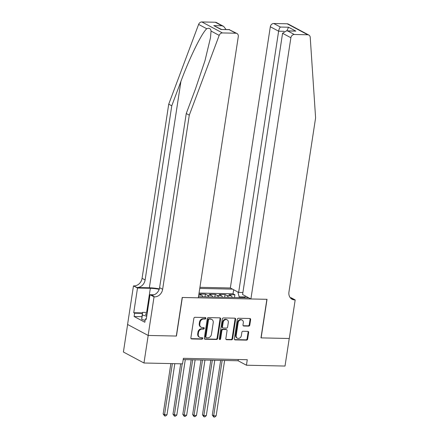 <?xml version="1.0" encoding="UTF-8"?>
<svg xmlns="http://www.w3.org/2000/svg" width="439" height="439" viewBox="0 0 439 439"><rect width="100%" height="100%" fill="white"/><g stroke="black" fill="none" stroke-linecap="round" stroke-linejoin="round"><path stroke-width="0.66" d="M205.792 318.302A0.785 0.653 118.1 0 0 205.232 317.529L194.982 317.309A1.119 0.933 118.1 0 0 193.851 318.368L190.872 337.843A1.119 0.933 118.1 0 0 191.667 338.946L201.918 339.171A0.785 0.653 118.1 0 0 202.149 337.657L200.826 337.624A3.589 2.991 118.1 0 1 199.663 337.328A3.589 2.991 118.1 0 1 198.269 334.095L198.516 332.471A3.589 2.991 118.1 0 1 202.132 329.08L203.46 329.107A0.785 0.653 118.1 0 0 203.691 327.593L202.363 327.565A3.589 2.991 118.1 0 1 201.205 327.264A3.589 2.991 118.1 0 1 199.805 324.037L200.052 322.413A3.589 2.991 118.1 0 1 203.674 319.016L204.997 319.043A0.785 0.653 118.1 0 0 205.792 318.302M201.205 327.264L200.65 326.967A3.589 2.991 118.1 0 1 199.251 323.741L199.498 322.116A3.589 2.991 118.1 0 1 203.114 318.719L204.442 318.747A0.785 0.653 118.1 0 0 205.156 317.529M191.058 338.65A1.119 0.933 118.1 0 0 191.113 338.65L201.364 338.87A0.785 0.653 118.1 0 0 202.077 337.651M199.663 337.328L199.108 337.031A3.589 2.991 118.1 0 1 197.709 333.799L197.962 332.175A3.589 2.991 118.1 0 1 201.578 328.784L202.9 328.811A0.785 0.653 118.1 0 0 203.619 327.593M248.661 326.122A1.119 0.933 118.1 0 0 249.791 325.063L250.625 319.597A1.119 0.933 118.1 0 0 249.829 318.494L238.443 318.248A1.119 0.933 118.1 0 0 237.312 319.312L234.333 338.787A1.119 0.933 118.1 0 0 235.134 339.89L246.515 340.132A1.119 0.933 118.1 0 0 247.645 339.073L248.655 332.471A1.119 0.933 118.1 0 0 247.859 331.368L242.986 331.264A1.119 0.933 118.1 0 0 241.856 332.328L241.351 335.599A2.996 2.502 118.1 0 1 237.362 338.189A2.996 2.502 118.1 0 1 236.193 335.489L238.152 322.665A2.996 2.502 118.1 0 1 242.147 320.08A2.996 2.502 118.1 0 1 243.316 322.78L242.986 324.915A1.119 0.933 118.1 0 0 243.788 326.018L248.661 326.122L248.106 325.826A1.119 0.933 118.1 0 0 249.237 324.767L250.071 319.301A1.119 0.933 118.1 0 0 249.879 318.5M260.975 337.887L289.235 338.496L285.015 366.055L246.438 365.221L247.283 359.706L183.392 358.323L182.553 363.838L143.97 363.004L148.19 335.445L176.445 336.054L182.35 297.477L266.879 299.31L260.975 337.887M220.619 318.95A1.119 0.933 118.1 0 0 219.824 317.847L208.437 317.6A1.119 0.933 118.1 0 0 207.307 318.659L204.327 338.134A1.119 0.933 118.1 0 0 205.128 339.237L216.509 339.484A1.119 0.933 118.1 0 0 217.64 338.425L220.619 318.95L220.065 318.654A1.119 0.933 118.1 0 0 219.879 317.847M223.44 317.924L234.827 318.171A1.119 0.933 118.1 0 1 235.622 319.274L232.643 338.749A1.119 0.933 118.1 0 1 231.512 339.808L226.639 339.704A1.119 0.933 118.1 0 1 225.844 338.601L227.051 330.704A1.119 0.933 118.1 0 0 226.25 329.601L223.017 329.53A1.119 0.933 118.1 0 0 221.887 330.589L220.63 338.815A0.785 0.653 118.1 0 1 219.28 338.787L222.31 318.988A1.119 0.933 118.1 0 1 223.44 317.924M234.475 297.494L234.892 294.788L228.993 294.657L231.024 295.743L227.089 295.656A4.566 2.321 91.2 0 1 228.329 297.362M224.647 297.285L225.059 294.574L219.165 294.448L221.19 295.529L217.261 295.447A4.566 2.321 91.2 0 1 218.501 297.148M214.819 297.071L215.231 294.36L209.337 294.234L211.362 295.315L207.433 295.233A4.566 2.321 91.2 0 1 208.673 296.94M204.991 296.857L205.403 294.146L199.504 294.02L201.534 295.107L198.746 295.046M242.904 292.511L238.651 292.418L230.338 287.979L199.932 287.32M232.505 289.136L199.761 288.428M198.488 296.715L248.737 297.807M205.403 294.146L207.433 295.233M215.231 294.36L217.261 295.447M225.059 294.574L227.089 295.656M234.892 294.788L233.027 293.79L199.054 293.054M244.989 296.962L239.178 296.835L239.063 297.593M127.617 324.487L123.403 352.018L143.97 363.004M183.2 359.579L238.103 360.765L246.438 365.221M238.295 359.514L238.103 360.765M198.582 296.122A4.566 2.321 91.2 0 1 198.845 296.726M202.774 296.808A4.566 2.321 -88.8 0 0 201.534 295.107M212.602 297.022A4.566 2.321 -88.8 0 0 211.362 295.315M222.43 297.236A4.566 2.321 -88.8 0 0 221.19 295.529M245.692 296.177L244.314 297.708M232.264 297.45A4.566 2.321 -88.8 0 0 231.024 295.743M239.178 296.835L237.834 291.979M233.027 293.79L233.647 289.745M204.519 338.941A1.119 0.933 118.1 0 0 204.569 338.941L215.955 339.188A1.119 0.933 118.1 0 0 217.085 338.129L220.065 318.654M209.266 319.137A0.785 0.653 118.1 0 0 208.476 319.883L205.858 336.976A0.785 0.653 118.1 0 0 206.418 337.745L207.817 337.778A3.589 2.991 118.1 0 0 211.433 334.381L213.222 322.698A3.589 2.991 118.1 0 0 211.828 319.466A3.589 2.991 118.1 0 0 210.665 319.169L208.712 318.84A0.785 0.653 118.1 0 0 207.921 319.581L208.476 319.883M206.165 337.679L205.611 337.382A0.785 0.653 118.1 0 1 205.304 336.68L207.921 319.581M211.828 319.466L211.269 319.169A3.589 2.991 118.1 0 0 210.111 318.873L210.665 319.169M208.712 318.84L210.111 318.873M226.03 339.402A1.119 0.933 118.1 0 0 226.085 339.407L230.958 339.512A1.119 0.933 118.1 0 0 232.088 338.453L235.068 318.977A1.119 0.933 118.1 0 0 234.876 318.176M226.612 329.694L226.058 329.398A1.119 0.933 118.1 0 0 225.695 329.305L222.463 329.234A1.119 0.933 118.1 0 0 221.333 330.293L220.076 338.518L220.63 338.815M219.352 339.259A0.785 0.653 118.1 0 0 220.076 338.518M228.307 322.506A2.996 2.502 118.1 0 0 227.139 319.806A2.996 2.502 118.1 0 0 223.144 322.396L222.452 326.912A1.119 0.933 118.1 0 0 223.253 328.015L226.486 328.087A1.119 0.933 118.1 0 0 227.616 327.022L228.307 322.506M227.139 319.806L226.579 319.51A2.996 2.502 118.1 0 0 222.589 322.1L223.144 322.396M222.891 327.922L222.332 327.626A1.119 0.933 118.1 0 1 221.898 326.616L222.589 322.1M243.179 325.716A1.119 0.933 118.1 0 0 243.233 325.722L248.106 325.826M242.147 320.08L241.593 319.779A2.996 2.502 118.1 0 0 237.598 322.369L238.152 322.665M237.362 338.189L236.802 337.893A2.996 2.502 118.1 0 1 235.639 335.193L237.598 322.369M234.525 339.588A1.119 0.933 118.1 0 0 234.574 339.588L245.961 339.835A1.119 0.933 118.1 0 0 247.091 338.776L248.101 332.175A1.119 0.933 118.1 0 0 247.909 331.374M170.864 363.585L163.149 413.999L164.537 414.74L166.996 414.795L174.821 363.668M172.362 363.618L164.537 414.74L164.641 415.963L163.149 413.999M166.996 414.795L165.624 415.985L164.641 415.963M147.153 313.408A7.419 1.591 8.7 0 0 146.099 314.801A7.419 1.591 8.7 0 0 146.873 315.246M145.128 320.366L141.687 319.416L142.472 312.349L147.295 312.453M146.725 316.212L142.362 315.01L142.472 312.349M141.687 319.416L142.362 315.01M159.335 288.878A14.871 3.194 8.7 0 0 149.348 287.786L137.061 287.518L133.478 285.882L127.573 324.459L148.141 335.445L176.297 336.054L182.201 297.477L198.324 297.823L238.295 36.596A3.424 2.853 118.1 0 0 236.961 33.507A3.424 2.853 118.1 0 0 235.853 33.221L222.436 32.936A3.424 2.853 118.1 0 0 219.187 35.389L189.291 115.155L162.644 289.312A7.99 6.662 -61.9 0 1 154.583 296.879L154.04 296.868L148.141 335.445M189.291 115.155L186.251 113.531L195.415 89.073L204.986 60.659L210.479 37.759L211.055 31.043C210.649 28.48 209.216 27.717 206.753 28.744C201.742 33.046 189.549 57.882 180.934 81.341L171.77 105.799L145.122 279.95A7.99 6.662 -61.9 0 1 137.061 287.518M171.77 105.799L168.724 104.175L142.077 278.326A7.99 6.662 -61.9 0 1 134.016 285.893M154.583 296.879L151.537 295.255A7.99 6.662 -61.9 0 0 159.598 287.688L186.251 113.531M235.853 33.221L229.213 29.676L221.053 29.501L213.771 25.61L221.931 25.786L215.286 22.241L201.869 21.95L222.436 32.936M206.753 28.744L198.62 24.403L168.724 104.175M154.04 296.868L150.012 294.712L146.236 319.405L145.347 318.928L146.302 318.95M141.813 316.673L134.109 316.508L144.837 322.237L145.347 318.928M134.109 316.508L134.619 313.199L133.73 312.727L137.506 288.033L133.478 285.882M159.198 289.301A12.846 2.76 8.7 0 0 150.33 288.313L137.506 288.033M150.012 294.712L154.062 294.799M198.62 24.403A3.424 2.853 -61.9 0 1 201.869 21.95M215.286 22.241A3.424 2.853 -61.9 0 1 216.394 22.526L223.687 26.422L226.058 29.501M133.73 312.727L142.39 312.914M142.318 313.369L134.619 313.199M229.213 29.676L236.961 33.507M221.053 29.501L229.515 29.572M213.771 25.61L221.437 29.402M221.931 25.786L223.687 26.422M250.905 298.964L290.881 37.732L282.568 33.293L242.597 294.525L250.905 298.964L267.027 299.31L261.123 337.887L289.285 338.496L295.184 299.919L291.156 297.768L290.283 297.752M230.338 287.979L270.314 26.746A3.424 2.853 -61.9 0 1 273.766 23.503L287.183 23.794A3.424 2.853 -61.9 0 1 288.291 24.079L308.858 35.065A3.424 2.853 118.1 0 1 310.23 37.359L315.597 117.888L288.944 292.045A7.99 6.662 118.1 0 0 292.061 299.244A7.99 6.662 118.1 0 0 294.646 299.908L295.184 299.919M273.766 23.503L280.411 27.053L288.571 27.229L295.853 31.12L287.693 30.944L294.333 34.489L307.75 34.78L287.183 23.794M238.651 292.418L278.622 31.185L270.314 26.746M308.858 35.065A3.424 2.853 118.1 0 0 307.75 34.78M294.333 34.489A3.424 2.853 118.1 0 0 290.881 37.732M290.667 298.191A7.99 6.662 118.1 0 0 291.6 298.284L294.646 299.908M280.411 27.053C279.605 27.761 279.012 29.139 278.622 31.185L284.137 31.306M288.571 27.229L286.881 30.818M295.853 31.12L286.524 30.807L282.568 33.293M287.693 30.944L286.524 30.807M180.692 363.794L172.977 414.207L174.371 414.954L176.824 415.003L185.302 359.623M182.19 363.827L174.371 414.954L174.47 416.177L172.977 414.207M176.824 415.003L175.452 416.199L174.47 416.177M191.174 359.75L182.805 414.421L184.199 415.162L186.657 415.217L195.13 359.837M192.672 359.782L184.199 415.162L184.298 416.391L182.805 414.421M186.657 415.217L185.28 416.413L184.298 416.391M201.002 359.964L192.639 414.635L194.027 415.376L196.485 415.431L204.958 360.046M202.5 359.996L194.027 415.376L194.126 416.606L192.639 414.635M196.485 415.431L195.108 416.622L194.126 416.606M210.83 360.178L202.467 414.85L203.855 415.59L206.314 415.645L214.786 360.26M212.328 360.21L203.855 415.59L203.954 416.814L202.467 414.85M206.314 415.645L204.942 416.836L203.954 416.814M220.663 360.386L212.295 415.058L213.683 415.804L216.142 415.854L224.614 360.474M222.161 360.419L213.683 415.804L213.788 417.028L212.295 415.058M216.142 415.854L214.77 417.05L213.788 417.028M203.114 318.719L203.674 319.016M199.498 322.116L200.052 322.413M199.251 323.741L199.805 324.037M202.9 328.811L203.46 329.107M201.578 328.784L202.132 329.08M197.962 332.175L198.516 332.471M197.709 333.799L198.269 334.095M201.364 338.87L201.918 339.171M191.113 338.65L191.667 338.946M204.442 318.747L204.997 319.043M217.085 338.129L217.64 338.425M215.955 339.188L216.509 339.484M204.569 338.941L205.128 339.237M205.304 336.68L205.858 336.976M235.068 318.977L235.622 319.274M232.088 338.453L232.643 338.749M230.958 339.512L231.512 339.808M226.085 339.407L226.639 339.704M225.695 329.305L226.25 329.601M222.463 329.234L223.017 329.53M221.333 330.293L221.887 330.589M221.898 326.616L222.452 326.912M243.233 325.722L243.788 326.018M235.639 335.193L236.193 335.489M248.101 332.175L248.655 332.471M247.091 338.776L247.645 339.073M245.961 339.835L246.515 340.132M234.574 339.588L235.134 339.89M250.071 319.301L250.625 319.597M249.237 324.767L249.791 325.063M180.934 81.341L149.348 287.786M145.122 279.95L142.077 278.326M159.598 287.688L162.644 289.312M219.187 35.389L211.055 31.043M146.642 312.442L150.33 288.313"/></g></svg>
